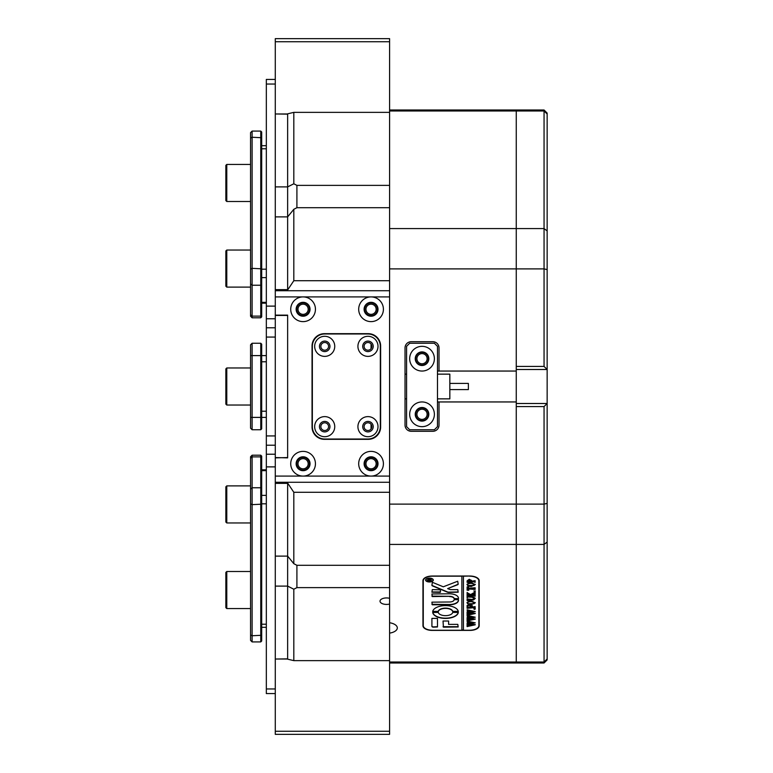 <?xml version="1.0" encoding="UTF-8"?>
<svg xmlns="http://www.w3.org/2000/svg" width="773" height="773" viewBox="0 0 773 773"><rect width="100%" height="100%" fill="white"/><g stroke="black" fill="none" stroke-linecap="round" stroke-linejoin="round"><path stroke-width="1.16" d="M324.708 350.198A3.865 3.865 0 0 0 328.573 346.333A3.865 3.865 0 0 0 324.708 342.478A3.865 3.865 0 0 0 320.853 346.333A3.865 3.865 0 0 0 324.708 350.198M367.967 350.198A3.865 3.865 0 0 0 371.823 346.333A3.865 3.865 0 0 0 367.967 342.478A3.865 3.865 0 0 0 364.102 346.333A3.865 3.865 0 0 0 367.967 350.198M324.708 430.522A3.865 3.865 0 0 0 328.573 426.667A3.865 3.865 0 0 0 324.708 422.802A3.865 3.865 0 0 0 320.853 426.667A3.865 3.865 0 0 0 324.708 430.522M367.967 430.522A3.865 3.865 0 0 0 371.823 426.667A3.865 3.865 0 0 0 367.967 422.802A3.865 3.865 0 0 0 364.102 426.667A3.865 3.865 0 0 0 367.967 430.522M321.626 344.024C320.756 345.647 320.756 345.647 321.626 344.024C323.433 342.429 323.433 342.429 321.626 344.024L322.128 343.463M303.084 321.626A12.358 12.358 0 0 0 315.442 309.268A12.358 12.358 0 0 0 303.084 296.909A12.358 12.358 0 0 0 290.725 309.268A12.358 12.358 0 0 0 303.084 321.626M303.084 316.215A6.947 6.947 0 0 0 310.041 309.268A6.947 6.947 0 0 0 303.084 302.311A6.947 6.947 0 0 0 296.136 309.268A6.947 6.947 0 0 0 303.084 316.215M371.05 321.626A12.358 12.358 0 0 0 383.408 309.268A12.358 12.358 0 0 0 371.05 296.909A12.358 12.358 0 0 0 358.691 309.268A12.358 12.358 0 0 0 371.05 321.626M371.05 316.215A6.947 6.947 0 0 0 378.007 309.268A6.947 6.947 0 0 0 371.05 302.311A6.947 6.947 0 0 0 364.102 309.268A6.947 6.947 0 0 0 371.05 316.215M303.084 476.091A12.358 12.358 0 0 0 315.442 463.732A12.358 12.358 0 0 0 303.084 451.374A12.358 12.358 0 0 0 290.725 463.732A12.358 12.358 0 0 0 303.084 476.091L371.05 476.091A12.358 12.358 0 0 0 383.408 463.732A12.358 12.358 0 0 0 371.05 451.374A12.358 12.358 0 0 0 358.691 463.732A12.358 12.358 0 0 0 371.05 476.091L389.592 476.091L389.592 296.909L275.285 296.909L275.285 315.133L287.643 315.133L287.643 457.867L275.285 457.558L275.285 476.091L303.084 476.091M303.084 470.689A6.947 6.947 0 0 0 310.041 463.732A6.947 6.947 0 0 0 303.084 456.785A6.947 6.947 0 0 0 296.136 463.732A6.947 6.947 0 0 0 303.084 470.689M371.05 470.689A6.947 6.947 0 0 0 378.007 463.732A6.947 6.947 0 0 0 371.05 456.785A6.947 6.947 0 0 0 364.102 463.732A6.947 6.947 0 0 0 371.05 470.689M275.285 296.909L275.285 290.725L389.592 290.725L389.592 296.909M389.592 476.091L389.592 482.275L275.285 482.275L275.285 476.091M324.399 333.675A12.358 12.358 0 0 0 312.041 346.033L312.041 426.967A12.358 12.358 0 0 0 324.399 439.325L368.277 439.325A12.358 12.358 0 0 0 380.635 426.967L380.635 346.033A12.358 12.358 0 0 0 368.277 333.675L324.399 333.675M275.285 457.867L287.643 457.558M321.626 428.976C323.433 430.571 323.433 430.571 321.626 428.976C320.756 427.353 320.756 427.353 321.626 428.976M389.592 660.635L293.817 660.635L287.643 659.166L287.643 586.108L275.285 586.108L275.285 659.031L287.643 658.867L287.643 483.057L293.817 492.285L389.592 492.285L389.592 482.275M275.285 556.116L287.643 556.116L287.643 483.357L275.285 483.357L275.285 586.108M275.285 483.357L275.285 482.284L287.643 482.284M275.285 315.133L275.285 457.558M287.643 290.716L275.285 290.725M275.285 290.716L275.285 289.643L287.643 289.643L287.643 216.884L275.285 216.884L275.285 289.643M275.285 186.892L287.643 186.892L287.643 114.133L275.285 113.969L275.285 216.884M389.592 290.725L389.592 280.715L293.817 280.715L287.643 289.943L287.643 113.834L293.817 112.365L389.592 112.365M275.285 315.442L287.643 315.442M275.285 79.416L266.337 79.416L266.337 327.8L275.285 327.8M275.285 731.258L389.592 731.258L389.592 734.35L275.285 734.35L275.285 659.031L287.643 659.031M389.592 731.258L389.592 544.414L544.057 544.414L544.057 406.579L516.258 406.579L516.258 663.002L389.592 663.002M266.337 417.391L261.689 417.391L261.689 428.822L260.762 429.749L260.762 343.251L252.114 343.251L252.114 429.749L260.762 429.749M266.337 355.609L261.689 355.609L261.689 417.391L250.568 417.391L250.568 344.797L252.114 343.251M260.762 343.251L261.689 344.178L261.689 355.609L250.568 355.609M252.114 429.749L250.568 428.203L250.568 417.391M260.762 131.081L261.689 131.999L261.689 316.862L260.762 317.79L260.762 131.081L252.114 131.081L252.114 317.79L260.762 317.79M252.114 317.79L250.568 316.244L250.568 132.618L252.114 131.081M226.779 608.573L225.851 607.646L225.851 572.426L226.779 571.498L226.779 608.573L250.568 608.573M266.337 327.8L266.337 693.584L275.285 693.584M260.762 455.21L261.689 456.138L261.689 641.001L260.762 641.919L260.762 455.21L252.114 455.21L252.114 641.919L260.762 641.919M252.114 641.919L250.568 640.382L250.568 456.756L252.114 455.21M226.779 201.502L225.851 200.574L225.851 165.354L226.779 164.427L226.779 201.502L250.568 201.502M266.337 445.2L275.285 445.2M225.851 404.105L225.851 368.895L226.779 367.967L226.779 405.033L225.851 404.105M226.779 522.954L225.851 522.036L225.851 486.816L226.779 485.888L226.779 522.954L250.568 522.954M275.285 41.742L275.285 38.65L389.592 38.65L389.592 41.742L275.285 41.742L275.285 113.969L287.643 113.969M389.592 41.742L389.592 110.974L544.057 110.974L544.057 109.998L516.258 109.998L516.258 268.888L544.057 268.888L544.057 228.586L516.258 228.586L516.258 366.421L544.057 366.421L544.057 268.888L547.149 269.584L547.149 369.504L516.258 369.504M367.967 416.618A10.039 10.039 0 0 0 357.918 426.667A10.039 10.039 0 0 0 367.967 436.706A10.039 10.039 0 0 0 378.007 426.667A10.039 10.039 0 0 0 367.967 416.618M367.967 421.411A5.256 5.256 0 0 0 362.711 426.667A5.256 5.256 0 0 0 367.967 431.914A5.256 5.256 0 0 0 373.214 426.667A5.256 5.256 0 0 0 367.967 421.411M324.708 416.618A10.039 10.039 0 0 0 314.669 426.667A10.039 10.039 0 0 0 324.708 436.706A10.039 10.039 0 0 0 334.748 426.667A10.039 10.039 0 0 0 324.708 416.618M324.708 421.411A5.256 5.256 0 0 0 319.462 426.667A5.256 5.256 0 0 0 324.708 431.914A5.256 5.256 0 0 0 329.965 426.667A5.256 5.256 0 0 0 324.708 421.411M367.967 336.294A10.039 10.039 0 0 0 357.918 346.333A10.039 10.039 0 0 0 367.967 356.382A10.039 10.039 0 0 0 378.007 346.333A10.039 10.039 0 0 0 367.967 336.294M367.967 341.086A5.256 5.256 0 0 0 362.711 346.333A5.256 5.256 0 0 0 367.967 351.589A5.256 5.256 0 0 0 373.214 346.333A5.256 5.256 0 0 0 367.967 341.086M324.708 336.294A10.039 10.039 0 0 0 314.669 346.333A10.039 10.039 0 0 0 324.708 356.382A10.039 10.039 0 0 0 334.748 346.333A10.039 10.039 0 0 0 324.708 336.294M324.708 341.086A5.256 5.256 0 0 0 319.462 346.333A5.256 5.256 0 0 0 324.708 351.589A5.256 5.256 0 0 0 329.965 346.333A5.256 5.256 0 0 0 324.708 341.086M324.708 333.984A12.358 12.358 0 0 0 312.35 346.333L312.35 426.667A12.358 12.358 0 0 0 324.708 439.016L367.967 439.016A12.358 12.358 0 0 0 380.326 426.667L380.326 346.333A12.358 12.358 0 0 0 367.967 333.984L324.708 333.984M225.851 286.184L225.851 250.964L226.779 250.046L226.779 287.112L225.851 286.184M544.057 109.998L547.149 113.09L547.149 269.584M547.149 230.914L544.057 228.586L544.057 110.974L547.149 113.998M516.258 403.496L547.149 403.496L547.149 503.416L544.057 504.112L516.258 504.112L516.258 663.002L544.057 663.002L544.057 662.026L389.592 662.026M544.057 366.421L547.149 369.504L547.149 403.496L544.057 406.579M547.149 659.002L544.057 662.026L544.057 544.414L547.149 542.086L547.149 659.91L544.057 663.002M547.149 503.416L547.149 542.086M389.592 598.321A6.484 3.247 180 0 0 386.5 597.935A6.484 3.247 180 0 0 380.016 601.181A6.484 3.247 180 0 0 386.5 604.418A6.484 3.247 180 0 0 389.592 604.032M296.755 463.732A6.329 6.329 0 0 1 303.084 457.403A6.329 6.329 0 0 1 309.422 463.732A6.329 6.329 0 0 1 303.084 470.071A6.329 6.329 0 0 1 296.755 463.732M308.185 463.732A5.102 5.102 0 0 0 303.084 458.64A5.102 5.102 0 0 0 297.991 463.732A5.102 5.102 0 0 0 303.084 468.834A5.102 5.102 0 0 0 308.185 463.732M364.721 463.732A6.329 6.329 0 0 1 371.05 457.403A6.329 6.329 0 0 1 377.388 463.732A6.329 6.329 0 0 1 371.05 470.071A6.329 6.329 0 0 1 364.721 463.732M376.151 463.732A5.102 5.102 0 0 0 371.05 458.64A5.102 5.102 0 0 0 365.958 463.732A5.102 5.102 0 0 0 371.05 468.834A5.102 5.102 0 0 0 376.151 463.732M364.721 309.268A6.329 6.329 0 0 1 371.05 302.929A6.329 6.329 0 0 1 377.388 309.268A6.329 6.329 0 0 1 371.05 315.597A6.329 6.329 0 0 1 364.721 309.268M376.151 309.268A5.102 5.102 0 0 0 371.05 304.166A5.102 5.102 0 0 0 365.958 309.268A5.102 5.102 0 0 0 371.05 314.36A5.102 5.102 0 0 0 376.151 309.268M296.755 309.268A6.329 6.329 0 0 1 303.084 302.929A6.329 6.329 0 0 1 309.422 309.268A6.329 6.329 0 0 1 303.084 315.597A6.329 6.329 0 0 1 296.755 309.268M308.185 309.268A5.102 5.102 0 0 0 303.084 304.166A5.102 5.102 0 0 0 297.991 309.268A5.102 5.102 0 0 0 303.084 314.36A5.102 5.102 0 0 0 308.185 309.268M415.69 358.691A6.329 6.329 0 0 1 422.029 352.362A6.329 6.329 0 0 1 428.358 358.691A6.329 6.329 0 0 1 422.029 365.03A6.329 6.329 0 0 1 415.69 358.691M427.121 358.691A5.102 5.102 0 0 0 422.029 353.599A5.102 5.102 0 0 0 416.927 358.691A5.102 5.102 0 0 0 422.029 363.793A5.102 5.102 0 0 0 427.121 358.691M415.69 414.309A6.329 6.329 0 0 1 422.029 407.97A6.329 6.329 0 0 1 428.358 414.309A6.329 6.329 0 0 1 422.029 420.638A6.329 6.329 0 0 1 415.69 414.309M427.121 414.309A5.102 5.102 0 0 0 422.029 409.207A5.102 5.102 0 0 0 416.927 414.309A5.102 5.102 0 0 0 422.029 419.401A5.102 5.102 0 0 0 427.121 414.309M293.817 492.285L293.817 563.701L296.909 565.295L296.909 587.625L293.817 589.219L293.817 660.635M293.817 563.701L287.643 556.116L287.643 586.108L293.817 589.219M293.817 112.365L293.817 183.781L296.909 185.375L296.909 207.705L293.817 209.299L293.817 280.715M293.817 183.781L287.643 186.892L287.643 216.884L293.817 209.299M406.579 398.858L405.033 398.858L406.579 398.858M405.033 374.142L406.579 374.142L405.033 374.142M437.479 371.05L516.258 371.05L516.258 504.112L389.592 504.112L389.592 544.414M389.592 504.112L389.592 492.285M287.643 289.943L287.643 290.725M287.643 482.275L287.643 483.057M389.592 109.998L516.258 109.998L516.258 228.586L389.592 228.586L389.592 268.888L516.258 268.888L516.258 371.05M439.016 371.05L439.016 347.879A6.174 6.174 0 0 0 432.841 341.705L411.217 341.705A6.174 6.174 0 0 0 405.033 347.879L405.033 425.121A6.174 6.174 0 0 0 411.217 431.295L432.841 431.295A6.174 6.174 0 0 0 439.016 425.121L439.016 401.95L516.258 401.95M296.909 185.375L389.592 185.375M389.592 280.715L389.592 268.888M389.592 207.705L296.909 207.705M296.909 565.295L389.592 565.295M389.592 587.625L296.909 587.625M422.957 580.668L422.957 625.772A9.266 4.638 180 0 0 432.223 630.401L469.916 630.401A9.266 4.638 180 0 0 479.183 625.772L479.183 580.668A9.266 4.638 180 0 0 469.916 576.03L432.223 576.03A9.266 4.638 180 0 0 422.957 580.668M389.592 633.116A10.812 5.411 180 0 0 397.312 627.927A10.812 5.411 180 0 0 389.592 622.748M389.592 228.586L389.592 110.974M437.479 401.95L439.016 401.95M478.874 625.086A9.266 4.638 180 0 0 479.183 623.898M422.957 623.898A9.266 4.638 180 0 0 423.266 625.086M371.05 344.024L371.05 348.652M371.05 424.348L371.05 428.976M422.029 371.05A12.358 12.358 0 0 0 434.387 358.691A12.358 12.358 0 0 0 422.029 346.333A12.358 12.358 0 0 0 409.671 358.691A12.358 12.358 0 0 0 422.029 371.05M422.029 365.494A6.793 6.793 0 0 0 428.822 358.691A6.793 6.793 0 0 0 422.029 351.899A6.793 6.793 0 0 0 415.236 358.691A6.793 6.793 0 0 0 422.029 365.494M422.029 426.667A12.358 12.358 0 0 0 434.387 414.309A12.358 12.358 0 0 0 422.029 401.95A12.358 12.358 0 0 0 409.671 414.309A12.358 12.358 0 0 0 422.029 426.667M422.029 421.101A6.793 6.793 0 0 0 428.822 414.309A6.793 6.793 0 0 0 422.029 407.506A6.793 6.793 0 0 0 415.236 414.309A6.793 6.793 0 0 0 422.029 421.101M434.387 343.251L409.671 343.251L406.579 346.333L406.579 426.667L409.671 429.749L434.387 429.749L437.479 426.667L437.479 346.333L434.387 343.251M449.838 383.408L468.37 383.408L468.37 389.592L449.838 389.592M437.479 398.858L449.838 398.858L449.838 374.142L437.479 374.142M426.425 578.842A3.556 1.778 180 0 0 425.894 579.779A3.556 1.778 180 0 0 425.904 579.914M429.44 578.272A3.556 1.778 180 0 0 425.894 580.05A3.556 1.778 180 0 0 429.44 581.818A3.556 1.778 180 0 0 432.996 580.05A3.556 1.778 180 0 0 429.44 578.272M429.44 581.972A3.865 1.933 180 0 0 433.305 580.05A3.865 1.933 180 0 0 429.44 578.117A3.865 1.933 180 0 0 425.585 580.05A3.865 1.933 180 0 0 429.44 581.972M432.465 580.987A3.865 1.933 180 0 0 433.295 579.914M457.713 581.228L443.287 586.804L432.378 582.301L431.914 585.306A1.546 0.773 180 0 0 432.465 585.895L447.548 592.224A1.546 0.773 180 0 0 448.543 592.408L458.176 592.215L457.8 589.625L450.34 589.625L447.635 588.63L457.577 584.746A1.546 0.773 180 0 0 458.176 584.137L457.713 581.228M445.509 605.607A12.822 6.406 180 0 0 432.716 611.588L438.291 611.627A7.257 3.633 0 0 1 445.509 608.39A7.257 3.633 0 0 1 452.727 611.627L458.302 611.588A12.822 6.406 180 0 0 445.509 605.607M432.745 611.404L438.291 611.356A7.257 3.633 0 0 1 445.509 608.119A7.257 3.633 0 0 1 452.727 611.356L458.273 611.404M467.597 597.268L467.105 597.751L467.105 596.35L471.781 596.911L475.25 598.457L473.588 599.935L467.105 600.592L467.105 598.92L472.09 599.471L474.912 598.437L471.839 597.191L467.597 596.998L467.327 597.597M468.225 593.326L470.66 594.582L475.134 592.002L475.134 593.828L473.868 593.722L471.124 595.123L475.134 594.563L475.134 596.244L473.685 595.683L467.105 596.244L467.105 594.563L470.979 595.123L468.08 593.635L467.105 593.915L467.105 592.456L468.225 593.326M475.25 591.161L473.907 591.161L475.25 591.161M468.815 590.272L467.105 590.214L467.105 586.929L468.815 586.871L467.443 588.321L475.134 587.76L475.134 589.432L467.443 588.881L467.52 589.76L468.815 590.157M471.095 586.533L468.023 585.886L466.989 584.543L471.076 582.629L475.25 584.591L471.095 586.533L468.023 585.886M469.607 576.185A9.266 4.638 180 0 1 478.874 580.823L478.874 625.618A9.266 4.638 180 0 1 469.607 630.246L463.423 630.246L463.423 576.185L469.607 576.03M469.279 579.286L471.453 580.552L471.308 581.238L475.134 580.678L475.134 582.349L473.685 581.789L467.105 582.349L467.105 580.871L469.279 579.286M471.095 604.776L468.023 604.128L466.989 602.785L471.076 600.872L475.25 602.834L471.095 604.776L468.023 604.128M468.892 605.443L467.443 606.283L467.443 607.172L470.902 607.172L469.781 605.839L472.351 605.839L471.23 607.172L475.134 606.612L475.134 608.293L473.685 607.733L467.105 608.293L467.105 605.385L468.892 605.336M475.25 609.066L473.907 609.066L475.25 609.066M467.327 611.018L467.327 609.839L475.25 611.569L470.467 612.564L475.25 613.52L467.105 615.308L467.105 613.83L473.356 613.279L469.549 612.728L467.105 613.511L467.105 611.955L473.279 611.482L467.327 611.018L467.105 609.839M467.327 616.661L467.327 615.472L475.25 617.202L470.467 618.197L475.25 619.154L467.105 620.941L467.105 619.463L473.356 618.912L469.549 618.361L467.105 619.144L467.105 617.588L473.279 617.115L467.327 616.661L467.105 615.472M467.327 622.294L467.327 621.106L475.25 622.835L470.467 623.83L475.25 624.787L467.105 626.574L467.105 625.096L473.356 624.545L469.549 623.995L467.105 624.777L467.105 623.222L473.279 622.748L467.327 622.294L467.105 621.106M461.877 576.03L461.877 630.246L432.532 630.246A9.266 4.638 180 0 1 423.266 625.618L423.266 579.479M461.877 576.185L432.532 576.185A9.266 4.638 180 0 0 423.266 580.823M437.479 618.39L431.914 618.39L431.914 626.391A1.546 0.773 180 0 0 433.46 627.164L437.479 626.971L437.479 618.39M448.601 624.381L448.601 621.019L443.035 621.019L443.412 627.164L458.176 626.971L457.8 624.381L448.601 624.381M454.157 599.693A4.638 2.319 0 0 1 449.528 601.983L431.914 602.167L432.291 604.766L449.528 604.766A8.957 4.483 180 0 0 458.486 600.283A8.957 4.483 180 0 0 458.399 599.674L454.157 599.693M438.291 612.419L432.716 612.438A12.822 6.406 180 0 0 445.509 618.429A12.822 6.406 180 0 0 458.302 612.458L452.727 612.419A7.257 3.633 0 0 1 445.509 615.656A7.257 3.633 0 0 1 438.291 612.419M431.914 592.215L440.195 592.408L440.562 589.809L432.281 589.625L431.914 592.215M449.528 596.572A4.638 2.319 0 0 1 454.157 598.862L458.399 598.882A8.957 4.483 180 0 0 458.486 598.273A8.957 4.483 180 0 0 449.528 593.79L431.914 593.983L432.281 596.572L449.528 596.312A4.638 2.319 0 0 1 454.157 598.592L458.399 598.621A8.957 4.483 180 0 0 458.476 598.138M430.445 579.325L431.276 578.822L431.276 579.373L429.373 580.291L431.276 580.011L431.276 580.852L427.256 580.852L428.252 579.257L430.445 579.325M429.373 580.069L431.276 578.822M478.874 580.823L478.874 579.479M461.877 629.985L463.423 629.985M431.914 596.118L449.528 596.312M431.914 591.954L440.562 591.954M432.745 612.371A12.822 6.406 180 0 0 445.509 618.168A12.822 6.406 180 0 0 458.273 612.371M431.914 604.302L449.528 604.496A8.957 4.483 180 0 0 458.476 600.148M443.035 626.7L458.176 626.7M458.176 583.866A1.546 0.773 180 0 1 457.577 584.475L447.635 588.63M431.914 585.035A1.546 0.773 180 0 0 432.465 585.625L447.548 591.954A1.546 0.773 180 0 0 448.543 592.137L458.176 591.954M431.914 626.12A1.546 0.773 180 0 0 433.46 626.893L437.479 626.7M425.594 579.914A3.865 1.933 180 0 0 426.425 580.987M432.986 579.914A3.556 1.778 180 0 0 432.996 579.779A3.556 1.778 180 0 0 432.465 578.842M431.276 580.011L431.16 580.581M430.996 580.33L427.498 580.61M429.208 580.214L428.3 579.325L427.537 580.291L429.208 580.291L428.3 579.595L427.421 580.04M471.453 580.281L471.308 581.238M475.134 580.678L474.912 582.079M474.574 581.586L467.597 581.866M467.597 581.605L467.327 582.204M467.327 582.079L467.105 580.871M471.124 580.736L469.356 579.682L467.443 580.571L467.559 581.238L470.999 581.238L469.356 579.953L467.443 580.832M468.023 585.625L466.989 584.272M475.25 584.32L471.095 586.263M474.912 584.601L471.23 583.035L468.138 583.431L467.327 584.33L468.129 585.461L474.1 585.441L474.912 584.601L471.23 583.296L468.138 583.702L467.327 584.601M467.81 589.973L467.105 589.944L467.105 586.929M468.109 586.804L467.443 587.741M475.134 587.76L474.912 589.171M474.593 588.678L467.443 588.881M475.25 590.901L474.583 591.5M474.583 591.229L473.907 590.901M475.134 592.002L474.912 593.828M474.545 593.239L471.124 595.123M475.134 594.563L474.912 595.973M474.612 595.481L467.723 595.722M467.472 595.568L467.327 596.099M467.327 595.973L467.105 594.563M468.08 593.635L470.979 595.123M467.675 593.287L467.327 593.828M467.327 593.654L467.105 592.456M467.327 597.481L467.105 596.35M475.25 598.186L473.588 599.935M473.588 599.674L468.554 600.032M468.554 599.771L467.327 600.447M467.327 600.321L467.105 598.92M473.733 597.046L474.912 598.437M473.153 596.969L467.597 596.998M468.023 603.858L466.989 602.515M475.25 602.563L471.095 604.505M474.912 602.834L471.23 601.268L468.138 601.674L467.327 602.573L468.129 603.703L474.1 603.684L474.912 602.834L471.23 601.539L468.138 601.945L467.327 602.843M467.839 605.365L467.443 606.283M469.781 605.674L470.902 606.447M472.351 605.674L471.23 606.447M475.134 606.612L474.912 608.022M474.612 607.53L467.733 607.771M467.472 607.617L467.327 608.148M467.327 608.022L467.105 605.385M475.25 608.805L474.583 609.404M474.583 609.134L473.907 608.805M474.922 611.52L470.467 612.564M475.173 613.26L467.771 614.873M467.771 614.603L467.327 615.308M467.327 615.037L467.105 613.83M469.549 612.728L473.356 613.279M469.549 612.458L468.805 612.863M468.805 612.593L468.254 612.95M468.254 612.689L467.713 613.095M467.327 613.24L467.105 611.955M468.834 610.438L467.829 610.583M474.922 617.154L470.467 618.197M475.173 618.893L467.771 620.506M467.771 620.236L467.327 620.941M467.327 620.68L467.105 619.463M469.549 618.361L473.356 618.912M469.549 618.091L468.805 618.497M468.805 618.226L468.254 618.593M468.254 618.323L467.713 618.729M467.327 618.873L467.105 617.588M468.834 616.342L467.829 616.216M474.922 622.787L470.467 623.83M475.173 624.526L467.771 626.14M467.771 625.879L467.327 626.574M467.327 626.314L467.105 625.096M469.549 623.995L473.356 624.545M469.549 623.734L468.805 624.13M468.805 623.859L468.254 624.226M468.254 623.956L467.713 624.362M467.327 624.507L467.105 623.222M468.834 621.975L467.829 621.85M266.337 84.044L275.285 84.044M266.337 318.776L275.285 318.776M266.337 306.118L275.285 306.118M266.337 411.217L261.689 411.217M266.337 361.783L261.689 361.783M266.337 148.783L261.689 148.783M266.337 269.188L261.689 269.188M266.337 277.623L261.689 277.623M266.337 302.34L261.689 302.34M250.568 269.13L252.114 268.357L261.689 268.82M250.568 283.904L252.114 285.237L260.762 285.237L261.689 284.435M250.568 138.029L252.114 137.256L261.689 137.72M250.568 314.795L252.114 316.128L260.762 316.128L261.689 315.326M266.337 688.956L275.285 688.956M266.337 466.882L275.285 466.882M266.337 454.224L275.285 454.224M266.337 470.66L261.689 470.66M266.337 495.377L261.689 495.377M266.337 503.812L261.689 503.812M266.337 624.217L261.689 624.217M250.568 458.205L252.114 456.872L260.762 456.872L261.689 457.674M250.568 634.971L252.114 635.744L261.689 635.28M250.568 503.87L252.114 504.643L261.689 504.18M250.568 489.096L252.114 487.763L260.762 487.763L261.689 488.565M266.337 435.933L275.285 435.933M266.337 337.067L275.285 337.067M266.337 145.701L261.689 145.701M266.337 303.171L261.689 303.171M250.568 571.498L226.779 571.498M266.337 469.829L261.689 469.829M266.337 627.299L261.689 627.299M250.568 164.427L226.779 164.427M250.568 405.033L226.779 405.033M250.568 367.967L226.779 367.967L250.568 367.967M250.568 485.888L226.779 485.888M250.568 287.112L226.779 287.112M250.568 250.046L226.779 250.046"/></g></svg>
